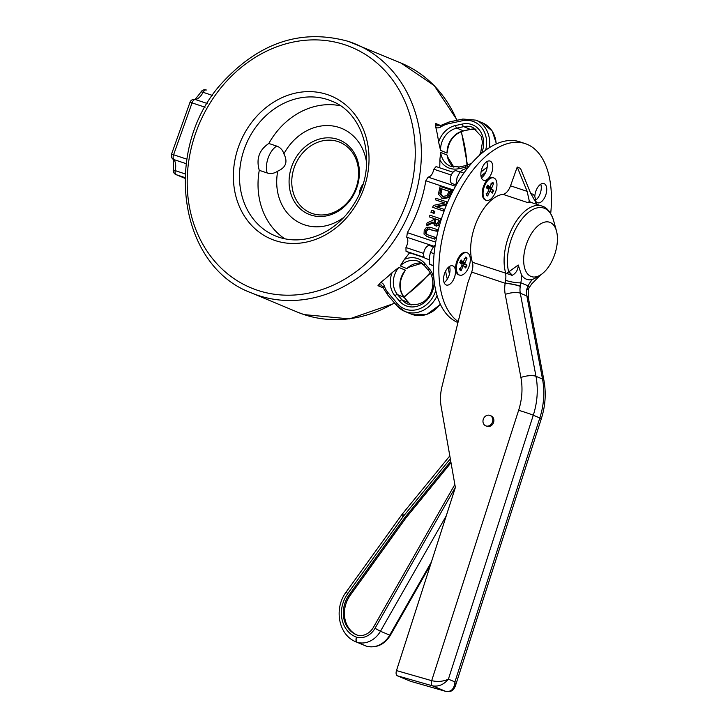 <?xml version="1.0" encoding="UTF-8"?>
<svg xmlns="http://www.w3.org/2000/svg" width="728" height="728" viewBox="0 0 728 728"><rect width="100%" height="100%" fill="white"/><g stroke="black" fill="none" stroke-linecap="round" stroke-linejoin="round"><path stroke-width="1.09" d="M427.473 234.725L425.507 233.461L425.461 230.803L427.19 228.738L436.381 231.195L436.982 229.502L430.184 227.236L426.435 227.345L424.224 230.385L424.024 234.107L426.908 236.427L433.706 238.693L434.307 237.01L426.917 234.525M426.29 236.2L428 236.882L426.29 236.2M436.381 231.195L428.282 229.193L426.553 231.258L426.599 233.916L427.509 234.744M434.307 237.01L435.399 237.464L434.798 239.148L428 236.882M433.706 238.693L434.798 239.148M436.982 229.502L438.074 229.957L437.473 231.65M432.687 207.325L443.589 210.965L444.144 209.391L435.517 206.515L445.964 204.268L446.819 201.874L435.926 198.244L435.362 199.818L444.762 202.948L433.36 205.433L432.687 207.325L444.071 211.211M445.964 204.268L446.674 204.568M446.819 201.874L447.665 202.229M446.564 204.832L436.782 206.934M444.144 209.391L444.671 209.609M443.589 210.965L444.089 211.175M435.362 199.818L444.59 202.985M451.041 190.026L440.14 186.395L438.374 194.112L442.014 198.225L447.52 197.179L451.041 190.026L452.124 190.481L448.612 197.634L443.106 198.68L441.578 198.062L443.106 198.68M440.795 188.507L449.185 191.3L446.874 195.723L442.66 196.469L439.812 193.539L440.795 188.507L441.887 188.962L440.904 193.994L442.761 196.505M449.158 191.382L441.887 188.962M439.812 193.539L440.904 193.994M442.66 196.469L442.187 196.287M426.39 225.016L432.741 222.086L434.998 225.78L437.892 225.134L440.786 218.828L429.893 215.188L429.293 216.88L433.624 218.327L432.933 220.256L427.172 222.832L426.39 225.016L427.482 225.471L432.787 223.023M435.508 223.987L434.052 222.695L434.834 218.728L438.929 220.093L437.246 223.66L435.271 223.896M434.834 218.728L435.926 219.183L435.144 223.15L436.6 224.442M434.052 222.695L435.144 223.15M440.786 218.828L441.377 219.073M439.639 224.861L436.09 226.235M438.902 220.174L435.926 219.183M429.293 216.88L433.597 218.409M431.659 210.228L430.931 212.267L434.106 213.422L433.014 212.967L433.742 210.929L431.659 210.228M433.742 210.929L434.834 211.384L434.106 213.422M430.931 212.267L433.014 212.967M421.903 263.254L408.699 267.294L406.797 268.623L400.254 265.893L404.404 259.405A134.871 114.751 -67.3 0 0 409.564 252.762L406.015 251.278L405.96 247.529C408.153 243.025 408.408 239.576 406.724 237.182L407.343 232.669A134.871 114.751 -67.3 0 0 425.816 180.799L428.119 177.122C430.83 176.604 432.741 173.974 433.843 169.224L436.081 166.585L453.034 172.236M475.975 129.174A20.229 17.217 -67.3 0 0 470.279 129.366L463.39 130.849A2.248 1.019 77.9 0 0 463.709 130.885C454.445 133.624 449.021 140.34 447.429 151.024L447.074 153.071L440.54 150.332L438.62 142.115A134.871 114.751 -67.3 0 0 435.835 127.509L435.726 123.496A4.495 3.822 112.7 0 0 437.756 125.88L440.731 125.48A2.248 0.746 57.5 0 0 440.849 126.927A25.853 21.995 112.7 0 1 448.484 123.742L462.262 120.775A25.853 21.995 112.7 0 1 485.621 150.268M439.721 167.804A134.871 114.751 -67.3 0 0 439.876 159.787L440.677 152.37L447.219 155.1L447.793 157.148L453.872 167.176M383.565 288.024L377.978 285.685L380.671 282.428A134.871 114.751 -67.3 0 0 392.164 272.581L398.844 267.413L405.387 270.143L404.286 272.108C398.798 281.463 398.798 289.935 404.313 297.524A2.248 1.083 -40.4 0 1 404.431 297.761M409.564 252.762L424.533 257.748M200.846 92.174A4.495 1.101 27.4 0 1 203.103 92.301A4.495 2.357 -71.6 0 1 206.261 89.981A4.495 2.357 -71.6 0 1 206.343 90.008L206.261 89.981A4.495 4.495 0 0 0 200.846 92.174C195.969 98.617 193.657 101.001 193.921 99.308A4.495 4.495 0 0 0 190.008 102.284L192.065 102.885A4.495 2.357 -71.6 0 1 195.159 99.463A4.495 3.74 -94.1 0 0 193.921 99.308M185.158 173.928L175.221 170.616A4.495 0.81 -168.1 0 1 173.309 169.506A4.495 4.495 0 0 0 175.976 174.593A4.495 3.822 -67.3 0 0 176.194 174.674A4.495 2.357 -71.6 0 1 175.221 170.616A13.486 7.071 108.4 0 0 173.764 159.532A4.495 2.357 -71.6 0 1 173.592 154.755L171.535 154.154A4.495 4.495 0 0 0 172.418 158.659A4.495 3.667 -41.8 0 0 173.764 159.532L186.15 163.663M284.821 238.82A73.055 62.162 112.7 0 1 259.259 170.325C256.019 158.804 259.204 149.859 268.823 143.471A73.055 62.162 112.7 0 1 340.376 105.778M366.648 163.09A51.706 43.989 -67.3 0 0 331.449 125.798A51.706 43.989 -67.3 0 0 283.884 153.872A14.26 12.13 -67.3 0 0 276.767 146.119L268.823 143.471M259.259 170.325L267.203 172.973A14.26 12.13 -67.3 0 0 277.75 171.116A51.706 43.989 -67.3 0 0 304.586 224.87A51.706 43.989 -67.3 0 0 344.053 217.217M310.756 214.997A40.186 34.198 112.7 0 1 302.857 148.867A40.186 34.198 112.7 0 1 359.086 167.604A40.186 34.198 112.7 0 1 310.756 214.997M277.75 171.116C285.949 167.531 287.997 161.789 283.884 153.872M312.376 213.541A38.211 32.514 112.7 0 1 304.868 150.66A38.211 32.514 112.7 0 1 358.331 168.477A38.211 32.514 112.7 0 1 312.376 213.541M489.762 415.351A5.624 4.777 -67.3 0 0 483.401 418.964A5.624 4.777 -67.3 0 0 485.713 425.825A5.624 4.777 -67.3 0 0 492.292 422.486A5.624 4.777 -67.3 0 0 490.044 415.461A5.624 4.777 -67.3 0 0 489.762 415.351M490.854 415.806A5.624 4.777 112.7 0 1 491.136 415.916A5.624 4.777 112.7 0 1 493.384 422.941A5.624 4.777 112.7 0 1 486.805 426.28L485.713 425.825M454.854 484.502L373.446 627.299A15.798 13.441 112.7 0 1 357.248 635.116A27.036 23.005 112.7 0 1 356.538 634.834A27.036 23.005 112.7 0 1 349.222 594.758L404.604 517.817A15.798 13.441 112.7 0 1 405.269 516.953L450.759 461.252M357.084 635.053A27.036 23.005 112.7 0 1 350.314 595.213L405.696 518.272A15.798 13.441 112.7 0 1 406.361 517.408L451.014 462.726M455.273 686.277L454.936 681.909L448.393 679.169C443.288 681.517 437.71 682.018 431.677 680.671A4.495 2.348 106 0 0 432.478 685.849C438.465 686.886 443.771 684.666 448.393 679.169L533.287 415.233A72.054 61.307 -67.3 0 0 535.981 376.312L520.302 293.22A17.863 15.197 112.7 0 1 520.274 286.395L520.811 282.801A22.477 11.784 108.4 0 0 521.585 275.111L518.218 265.01C518.154 269.679 516.161 273.118 512.248 275.321L472.381 262.262A11.239 5.897 108.4 0 1 471.671 272.09L467.895 282.71L442.014 386.477A44.954 38.247 -67.3 0 0 441.186 406.852L455.373 487.478L396.487 670.579A4.495 2.348 106 0 0 397.288 675.766L410.365 681.226A4.495 2.348 106 0 0 410.501 681.271A4.495 2.348 106 0 0 410.647 681.308M528.246 290.099A11.239 1.611 -169.2 0 0 528.273 290.035L528.246 290.172A11.239 1.538 -170.2 0 0 526.817 289.134A17.863 15.197 -67.3 0 0 526.845 295.95L542.515 379.042A72.054 61.307 112.7 0 1 539.821 417.963L454.936 681.909C454.281 689.052 451.151 692.182 445.563 691.318A4.495 2.348 106 0 0 445.691 691.363C453.18 692.829 454.418 687.696 455.337 686.067M528.928 288.088A11.239 2.821 -152.4 0 0 528.965 288.033A11.239 2.821 -152.4 0 0 528.082 285.84L526.817 289.134M520.274 286.395A11.239 1.538 -170.2 0 0 505.177 283.265A29.102 24.761 -67.3 0 0 505.223 294.376L520.902 377.468A60.815 51.743 112.7 0 1 518.627 410.319L431.677 680.671L396.487 670.579M520.311 286.186A11.239 1.319 -170.1 0 0 505.177 283.083L505.123 283.247A11.239 5.897 108.4 0 0 505.177 283.083L505.496 280.307A11.239 2.102 -168.3 0 0 520.811 282.801L528.082 285.84A22.477 11.784 108.4 0 1 532.277 279.579L539.002 276.24L542.187 273.783A28.665 15.033 -71.6 0 1 525.98 271.471A28.665 15.033 -71.6 0 1 526.644 243.625A28.665 15.033 -71.6 0 1 542.76 222.768A28.665 15.033 -71.6 0 1 556.465 230.94A28.665 15.033 -71.6 0 1 542.187 273.783M528.965 288.024L531.704 283.902L540.322 275.22M518.218 265.01L506.533 273.482M512.248 275.321A11.239 3.376 53.4 0 0 508.59 271.526A40.267 21.121 -71.6 0 1 511.638 238.156A40.267 21.121 -71.6 0 1 534.288 208.836A40.267 21.121 -71.6 0 1 553.535 220.32C550.723 212.03 546.792 207.252 541.75 205.997L532.541 202.93A41.587 21.813 108.4 0 0 527.218 202.429A11.239 5.897 108.4 0 0 529.402 201.583L527.145 191.355L517.235 167.012L520.502 168.377L530.412 192.72L536.9 204.386M472.381 262.262A41.587 21.813 -71.6 0 1 477.34 220.011A41.587 21.813 -71.6 0 1 502.966 194.34A11.239 5.897 108.4 0 0 510.528 185.822L517.235 167.012M550.696 213.541A95.541 50.105 108.4 0 0 525.361 143.671A95.541 50.105 108.4 0 0 448.821 214.96A95.541 50.105 108.4 0 0 458.203 321.567M454.427 277.468A10.119 5.305 -71.6 0 1 446.319 285.012A10.119 5.305 -71.6 0 1 444.49 273.737A10.119 5.305 -71.6 0 1 452.716 265.82A10.119 5.305 -71.6 0 1 454.427 277.468M491.728 172.7A10.119 5.305 -71.6 0 1 483.629 180.253A10.119 5.305 -71.6 0 1 481.79 168.978A10.119 5.305 -71.6 0 1 490.026 161.061A10.119 5.305 -71.6 0 1 491.728 172.7M534.816 196.724A10.119 5.305 -71.6 0 1 537.956 187.014A10.119 5.305 -71.6 0 1 543.971 183.583A10.119 5.305 -71.6 0 1 545.682 195.231A10.119 5.305 -71.6 0 1 537.573 202.784A10.119 5.305 -71.6 0 1 535.499 200.682M521.585 275.111A32.724 17.163 108.4 0 0 532.277 279.579M529.402 201.583L532.942 203.067M540.74 184.202A10.119 5.305 -71.6 0 1 540.231 193.421A10.119 5.305 -71.6 0 1 535.49 200.264M486.786 161.68A10.119 5.305 -71.6 0 1 486.277 170.889A10.119 5.305 -71.6 0 1 481.408 177.814M449.485 266.439A10.119 5.305 -71.6 0 1 448.976 275.648A10.119 5.305 -71.6 0 1 444.107 282.582M525.361 143.671L519.91 141.851A95.541 50.105 108.4 0 0 443.37 213.14A95.541 50.105 108.4 0 0 457.958 322.55M429.238 259.669L425.471 258.413A6.743 3.54 -71.6 0 1 424.806 249.495A6.743 3.54 -71.6 0 1 429.738 245.618L433.515 246.883M459.514 268.532L461.042 270.798L462.999 266.23L461.743 265.784M463.436 265.656A5.578 2.921 -71.6 0 0 463.599 265.329A5.578 2.921 -71.6 0 0 464.055 264.191L466.939 265.192L464.728 263.618L461.079 262.799L461.088 261.234M464.728 263.618L466.976 258.249L464.082 258.877M461.042 270.798A7.235 3.795 108.4 0 1 459.75 269.624L461.989 265.311L461.989 264.255L459.778 262.69A7.235 3.795 108.4 0 1 461.088 259.905L463.144 262.153L465.674 257.084A7.235 3.795 108.4 0 1 466.976 258.249M466.939 265.192A7.235 3.795 108.4 0 1 465.629 267.968L463.618 265.738L462.999 266.23M464.055 264.191L461.079 262.799M459.632 275.129L458.822 274.865A11.803 6.188 -71.6 0 1 456.001 271.28A11.803 6.188 -71.6 0 1 461.88 253.644A11.803 6.188 -71.6 0 1 466.284 252.47L467.094 252.743A11.803 6.188 -71.6 0 1 468.25 268.35A11.803 6.188 -71.6 0 1 459.632 275.129A11.803 6.188 -71.6 0 1 457.484 261.98A11.803 6.188 -71.6 0 1 467.094 252.743M435.226 245.008L433.024 247.511L430.385 252.416L429.256 258.094L429.757 264.31L433.397 265.884M429.757 264.31L433.397 265.52M430.385 252.416L434.106 253.653M530.776 193.584A11.803 6.188 -71.6 0 1 531.467 193.739L532.277 194.003A11.803 6.188 -71.6 0 1 535.435 202.302M530.885 193.848A11.803 6.188 -71.6 0 1 532.277 194.003M455.746 184.794L452.115 183.583A6.743 3.54 -71.6 0 1 451.415 183.174A6.743 3.54 -71.6 0 1 451.151 175.357A6.743 3.54 -71.6 0 1 456.383 170.789L459.95 171.981M486.158 193.703L487.687 195.969A7.235 3.795 108.4 0 1 486.395 194.795L488.634 190.481L488.634 189.426L486.422 187.851A7.235 3.795 108.4 0 1 487.733 185.076L489.789 187.323L492.319 182.255A7.235 3.795 108.4 0 1 493.62 183.42L490.727 184.048M490.09 190.827A5.578 2.921 -71.6 0 0 490.708 189.362L493.593 190.363L491.373 188.789L487.724 187.97L487.733 186.404M493.593 190.363A7.235 3.795 108.4 0 1 492.274 193.138L490.262 190.909L489.653 191.4L488.388 190.954M493.62 183.42L491.373 188.789M490.708 189.362L487.724 187.97M487.687 195.969L489.653 191.4M486.277 200.3L485.467 200.036A11.803 6.188 -71.6 0 1 484.247 199.317A11.803 6.188 -71.6 0 1 482.646 196.451A11.803 6.188 -71.6 0 1 488.524 178.815A11.803 6.188 -71.6 0 1 492.929 177.641L493.739 177.914A11.803 6.188 -71.6 0 1 495.877 191.064A11.803 6.188 -71.6 0 1 486.277 200.3A11.803 6.188 -71.6 0 1 485.057 199.581A11.803 6.188 -71.6 0 1 484.593 185.904A11.803 6.188 -71.6 0 1 493.739 177.914M467.704 168.004L463.044 169.642L460.041 171.826L457.057 177.668L455.874 185.704M455.692 184.048L456.647 184.366M460.041 171.826L463.882 173.109M425.507 233.461L426.599 233.916M425.461 230.803L426.553 231.258M427.19 228.738L428.282 229.193M429.584 228.929L430.676 229.384M440.34 189.79L441.432 190.245M447.52 197.179L448.612 197.634M450.004 192.92L451.096 193.375M434.307 220.211L435.399 220.666M439.621 222.095L440.349 222.404M437.892 225.134L438.984 225.589M435.699 242.124L407.343 232.669M425.816 180.799L453.499 190.026M440.54 150.332A20.229 17.217 112.7 0 1 456.847 128.119A2.248 1.019 -102.1 0 1 455.61 125.498A22.477 19.128 -67.3 0 0 438.62 142.115M447.074 153.071A20.229 17.217 -67.3 0 1 463.39 130.849L456.847 128.119L463.736 126.636A2.248 1.019 -102.1 0 1 462.489 124.024L455.61 125.498M466.484 165.529A2.248 1.019 77.9 0 0 466.166 165.493A2.248 1.019 77.9 0 0 465.547 167.231A22.477 19.128 -67.3 0 0 469.323 166.002M481.399 153.617A22.477 19.128 -67.3 0 0 480.453 131.513A22.477 19.128 -67.3 0 0 462.489 124.024M476.003 129.193L470.597 129.402A2.248 1.019 77.9 0 1 470.279 129.366L463.736 126.636A20.229 17.217 112.7 0 1 472.909 127.409L481.217 136.282L482.473 142.097L480.689 152.571L479.197 155.564M459.596 167.012A2.248 1.019 77.9 0 0 459.277 166.967A2.248 1.019 77.9 0 0 458.658 168.714L465.547 167.231M439.876 159.787A22.477 19.128 -67.3 0 0 458.658 168.714M471.626 163.309L466.166 165.493L459.277 166.967L450.432 166.23A20.229 17.217 112.7 0 1 440.677 152.37M447.219 155.1A20.229 17.217 -67.3 0 0 453.835 167.176M424.479 265.638A2.248 1.083 -40.4 0 1 424.26 265.483A2.248 1.083 -40.4 0 1 424.888 263.572A22.477 19.128 -67.3 0 0 404.404 259.405M400.254 265.893A20.229 17.217 112.7 0 1 418.809 261.47A20.229 17.217 112.7 0 1 424.151 265.265M428.965 270.907A2.248 1.083 -40.4 0 1 428.746 270.752A2.248 1.083 -40.4 0 1 429.365 268.841L424.888 263.572M418.809 261.47L424.26 265.483L428.746 270.752C438.047 281.226 431.513 309.109 407.707 304.077A20.229 17.217 112.7 0 1 402.038 299.909A2.248 1.083 139.6 0 0 399.454 301.064A22.477 19.128 -67.3 0 0 427.163 299.954A22.477 19.128 -67.3 0 0 429.365 268.841M405.387 270.143A20.229 17.217 -67.3 0 0 404.095 297.37L408.581 302.639L402.038 299.909L397.552 294.64A2.248 1.083 139.6 0 0 394.967 295.796L399.454 301.064M392.164 272.581A22.477 19.128 -67.3 0 0 394.967 295.796M411.111 305.023A20.229 17.217 -67.3 0 1 408.581 302.639A2.248 1.083 -40.4 0 1 408.79 302.793L404.313 297.524A2.248 1.083 -40.4 0 0 404.095 297.37L397.552 294.64A20.229 17.217 112.7 0 1 398.844 267.413M421.876 263.227A20.229 17.217 -67.3 0 0 406.797 268.623M411.147 305.023L408.79 302.793A2.248 1.083 -40.4 0 1 408.909 303.012M440.267 304.14A28.101 23.906 112.7 0 1 411.211 314.068L404.668 311.338A28.101 23.906 -67.3 0 0 437.082 295.714M377.978 285.685A4.495 3.822 112.7 0 1 381.536 285.176L387.615 294.849L396.587 305.396L404.668 311.338A28.101 23.906 -67.3 0 1 396.806 305.551M435.735 290.572A25.853 21.995 112.7 0 1 418.536 309.145A25.853 21.995 112.7 0 1 397.206 303.476A2.248 1.083 139.6 0 0 396.587 305.396M397.206 303.476L388.242 292.938A2.248 1.083 139.6 0 0 387.615 294.849M388.242 292.938A25.853 21.995 112.7 0 1 384.248 285.876A2.248 0.855 160.8 0 0 383.21 287.069M384.248 285.876A6.743 5.742 -67.3 0 0 380.671 282.428M463.199 119.073A2.248 1.019 77.9 0 0 462.881 119.037A2.248 1.019 77.9 0 0 462.262 120.775M489.307 147.738A28.101 23.906 -67.3 0 0 475.939 120.156L462.881 119.037L449.103 122.004A2.248 1.019 77.9 0 0 448.484 123.742M449.422 122.04A2.248 1.019 77.9 0 0 449.103 122.004L440.731 125.48M435.835 127.509A6.743 5.742 -67.3 0 0 440.849 126.927M440.631 125.544L435.726 123.496M475.939 120.156L482.482 122.886A28.101 23.906 112.7 0 1 496.178 144.007M449.422 274.229A70.807 37.137 -71.6 0 1 448.384 267.294M481.008 176.312A70.807 37.137 -71.6 0 1 485.731 172.263M487.169 167.34A73.055 38.311 108.4 0 0 481.053 171.981M445.645 270.998A73.055 38.311 108.4 0 0 447.32 279.115M453.025 172.245L436.163 166.621M406.015 251.278L424.26 257.357M406.724 237.182L434.024 246.282M423.687 253.435L405.96 247.529M455.555 186.268L428.119 177.122M433.843 169.224L451.287 175.038M207.243 103.494L195.159 99.463A13.486 7.071 108.4 0 0 203.103 92.301L212.449 95.423M186.814 159.159L173.592 154.755L192.065 102.885L205.078 107.216M175.976 174.593L184.948 178.333L176.194 174.674L184.967 177.596M275.211 240.568A77.55 65.984 -67.3 0 0 368.459 149.122A77.55 65.984 -67.3 0 0 259.96 112.949A77.55 65.984 -67.3 0 0 275.211 240.568M278.897 237.237A73.055 62.162 112.7 0 1 275.239 235.872A73.055 62.162 112.7 0 1 246.037 144.499A73.055 62.162 112.7 0 1 331.54 101.037C364.637 113.313 377.605 163.509 356.183 200.355C347.329 216.134 335.381 227.491 320.338 234.434C306.133 240.631 292.283 241.559 278.815 237.21L275.239 235.872M344.926 44.79A130.376 110.929 112.7 0 1 370.561 259.323A130.376 110.929 112.7 0 1 188.152 198.517A130.376 110.929 112.7 0 1 344.926 44.79M456.911 120.32A134.871 114.751 112.7 0 0 401.137 63.108L348.521 41.432C301.829 28.447 259.787 42.142 222.404 82.528C162.107 147.684 177.896 265.984 251.424 292.911A134.871 114.751 -67.3 0 0 409.282 212.667A134.871 114.751 -67.3 0 0 355.364 43.989A134.871 114.751 -67.3 0 0 348.612 41.46M394.467 302.903A134.871 114.751 112.7 0 1 303.949 314.56A134.871 114.751 112.7 0 1 297.197 312.03L251.424 292.911M461.07 131.686A134.871 114.751 112.7 0 1 466.957 165.302M430.111 272.627A134.871 114.751 112.7 0 1 403.776 296.86M276.767 146.119A16.862 8.845 108.4 0 0 267.203 172.973M366.885 646.3A4.495 2.348 -73.9 0 1 366.721 646.273A4.495 2.348 -73.9 0 1 366.584 646.218A4.495 3.822 112.7 0 1 366.366 646.145A4.495 2.357 110.3 0 0 366.411 646.164A4.495 2.357 110.3 0 0 366.521 646.2M366.366 646.145A33.715 28.692 112.7 0 1 365.411 645.772L356.147 641.905A33.715 28.692 -67.3 0 0 357.093 642.278A4.495 3.822 -67.3 0 0 357.321 642.351A4.495 2.348 -73.9 0 1 356.52 637.173A4.495 2.357 110.3 0 0 357.093 642.278L366.366 646.145M366.411 646.164L365.411 645.772L366.411 646.164A4.495 4.495 0 0 0 366.721 646.273C376.567 648.284 384.448 644.626 390.381 635.298L389.717 635.125A22.477 19.128 112.7 0 1 366.584 646.218L357.321 642.351A22.477 19.128 -67.3 0 0 380.453 631.258L375.029 628.291A17.982 15.297 112.7 0 1 356.52 637.173A29.22 24.861 112.7 0 1 347.793 593.529L403.175 516.598A17.982 15.297 112.7 0 1 403.922 515.615L450.332 458.795M431.404 561.989L389.717 635.125L380.453 631.258L446.255 515.815M455.355 487.378L375.029 628.291M449.813 455.892L402.62 513.677A4.495 0.783 39.2 0 0 403.922 515.615M402.62 513.677L401.701 514.878A4.495 0.619 35.7 0 0 403.175 516.598M401.701 514.878L346.319 591.819A4.495 0.619 35.7 0 0 347.793 593.529M405.269 516.953L406.361 517.408M404.604 517.817L405.696 518.272M349.222 594.758L350.314 595.213M505.223 294.376A11.239 3.613 169.3 0 1 520.302 293.22L526.845 295.95A11.239 3.613 -10.7 0 1 528.255 297.297L543.934 380.389A11.239 3.613 -10.7 0 0 542.515 379.042L535.981 376.312A11.239 3.613 169.3 0 0 520.902 377.468M518.627 410.319A11.239 0.582 -162.2 0 1 533.287 415.233L539.821 417.963A11.239 0.582 17.8 0 1 541.314 418.764C545.39 405.933 546.264 393.138 543.934 380.389M528.956 288.033L528.264 290.035A11.239 1.611 -169.2 0 0 526.854 288.916M397.288 675.766L432.478 685.849L445.563 691.318L410.365 681.226M505.414 273.273A11.239 5.897 -71.6 0 1 505.878 276.458A11.239 5.897 -71.6 0 1 505.496 280.307M471.671 272.09L505.123 283.247M511.893 275.448A11.239 3.549 55.3 0 0 508.481 271.735M541.75 205.997A41.587 21.813 108.4 0 0 513.058 226.563A41.587 21.813 108.4 0 0 505.733 273.1M502.966 194.34L527.218 202.429M527.145 191.355L510.528 185.822M460.97 270.188A6.689 3.504 -71.6 0 1 460.05 269.542A6.689 3.504 -71.6 0 1 459.896 269.342M466.411 264.956A6.689 3.504 -71.6 0 1 465.219 267.513M465.447 257.612A6.689 3.504 -71.6 0 1 466.439 258.622M459.987 262.107A6.689 3.504 -71.6 0 1 461.015 260.078M464.737 262.562L463.399 262.08M463.518 265.72L462.08 265.074M463.017 262.08L460.36 261.47M486.632 187.278A6.689 3.504 -71.6 0 1 487.66 185.249M487.614 195.359A6.689 3.504 -71.6 0 1 486.695 194.713A6.689 3.504 -71.6 0 1 486.541 194.503M493.056 190.126A6.689 3.504 -71.6 0 1 491.864 192.674M492.092 182.774A6.689 3.504 -71.6 0 1 493.084 183.793M489.662 187.251L487.005 186.641M491.382 187.733L490.044 187.251M470.597 129.402L463.709 130.885M440.413 304.459L426.817 314.487L411.211 314.068M482.482 122.886L492.237 131.049L496.441 143.889M171.535 154.154L190.008 102.284M173.309 169.506C173.628 160.742 173.328 157.13 172.418 158.659M394.74 303.23L349.476 318.9L304.04 314.596L297.197 312.03M401.137 63.108L434.27 85.649L457.22 120.257M461.425 131.55L467.485 165.147M430.439 273.173L404.067 297.233M363.008 184.175A16.862 16.862 0 0 0 359.368 193.912M390.381 635.298L430.421 565.046M346.319 591.819C333.588 608.353 338.393 635.198 356.147 641.905M491.136 415.916L490.044 415.461M528.246 290.172L528.255 297.297M541.314 418.764L455.346 686.058M410.501 681.271L445.691 691.363M556.465 230.94L553.535 220.32M459.85 262.753L461.133 260.042M463.618 265.738L462.089 265.047M463.144 262.153L460.333 261.525M486.495 187.924L487.778 185.203M489.789 187.323L486.977 186.696"/></g></svg>
